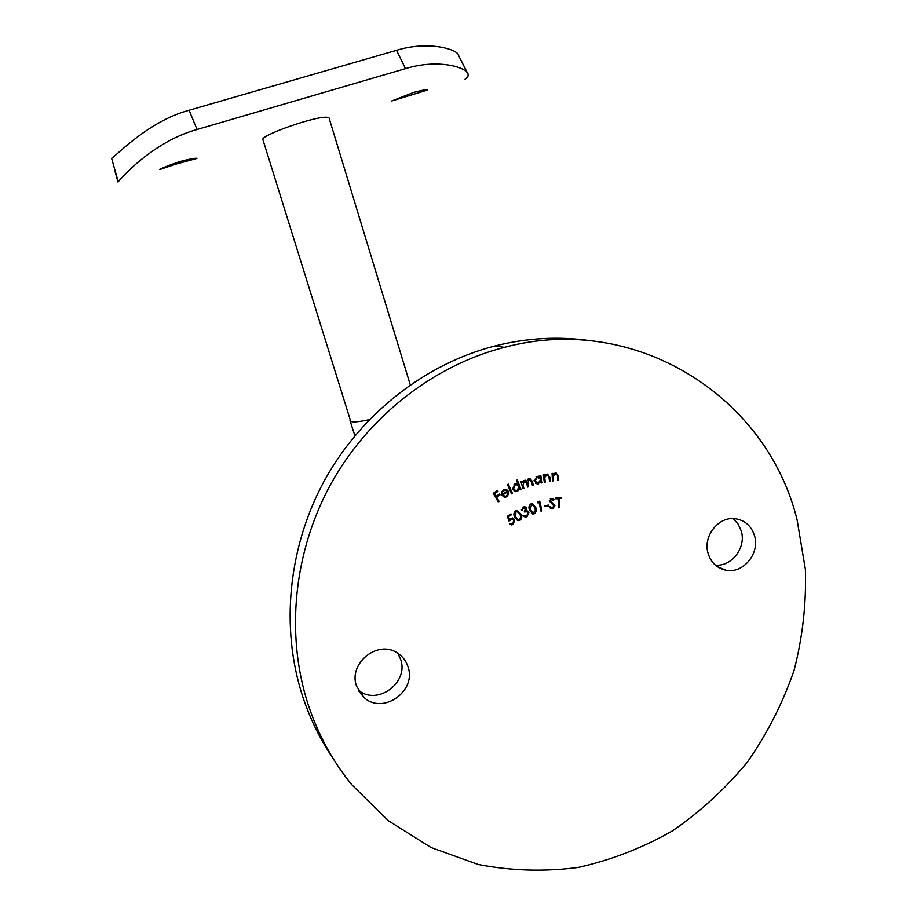 <?xml version="1.0" encoding="UTF-8"?>
<svg xmlns="http://www.w3.org/2000/svg" width="917" height="917" viewBox="0 0 917 917"><rect width="100%" height="100%" fill="white"/><g stroke="black" fill="none" stroke-linecap="round" stroke-linejoin="round"><path stroke-width="1.38" d="M413.75 92.399C422.416 90.118 426.978 89.35 427.437 90.095L391.685 100.985L413.75 92.399M179.961 161.507C190.392 158.824 196.066 157.793 196.972 158.423L176.167 164.04L159.822 169.553C161.151 168.35 167.857 165.668 179.961 161.507M407.973 666.705C417.017 691.097 382.744 715.26 364.003 697.447L356.541 686.122C347.99 663.323 377.987 639.264 397.497 653.042C402.586 656.32 406.071 660.882 407.973 666.705M397.795 653.236L400.591 659.22C409.326 682.752 376.784 706.434 358.1 689.905M754.542 535.86C760.055 553.501 743.034 573.985 725.897 570.202C716.968 568.242 711.03 562.637 708.107 553.398C702.731 536.422 718.309 516.374 734.976 518.69C744.845 520.145 751.367 525.865 754.542 535.86M733.061 518.586L738.151 524.088L741.303 531.092C746.415 547.541 731.617 566.947 715.306 565.078M332.951 758.233C320.033 739.228 309.9 718.515 302.541 696.095C280.166 627.068 288.316 546.2 325.019 479.522C362.043 413.017 425.775 363.682 495.18 345.892C527.195 337.892 558.912 336.172 590.353 340.723M308.112 704.405C285.347 634.094 293.669 551.633 331.071 483.637C368.817 415.814 433.752 365.493 504.396 347.348C635.435 312.204 766.967 396.465 797.079 519.801L805.39 569.423C806.421 603.375 802.662 636.994 794.088 670.281C782.877 702.858 767.403 733.336 747.676 761.706C725.771 788.414 700.657 811.488 672.356 830.917C642.611 847.893 611.215 860.077 578.146 867.448C544.618 871.849 511.342 870.875 478.296 864.513L431.036 847.526L388.2 820.6L351.681 784.597C332.481 761.018 317.958 734.288 308.112 704.405M369.31 419.642C359.475 421.82 353.297 422.428 350.752 421.465L262.72 139.063C265.999 132.759 330.601 110.934 329.363 118.969L410.254 384.842M520.111 520.226L518.265 520.592L514.873 517.28C513.36 514.918 513.554 512.821 515.457 510.975L517.291 510.597L520.799 513.875C522.266 516.26 522.037 518.38 520.111 520.226L518.965 519.652M534.061 513.841L532.766 513.99L529.476 509.932C528.421 507.307 528.971 505.256 531.149 503.777L532.387 503.616L535.837 507.663C536.858 510.31 536.262 512.374 534.061 513.841L531.379 513.382M544.858 506.665L544.732 505.84L548.297 505.049L548.435 505.875L544.858 506.665M558.086 498.676L555.92 498.871L555.885 497.897L561.193 497.415L561.227 498.389L559.072 498.584L559.45 507.697L558.464 507.789L558.086 498.676L555.897 498.218M506.493 496.005L508.156 493.025L509.05 493.002L506.952 496.739L504.751 497.289L501.874 495.226L501.496 492.567L503.433 489.861L506.711 489.632L508.545 491.466L502.745 494.79L504.958 496.361L506.493 496.005M516.477 480.313L517.337 479.923L521.039 489.506L520.191 489.896L519.733 488.715L517.543 491.306L515.778 491.627L512.66 489.231L514.746 484.027L518.002 484.256L516.477 480.313L518.655 485.918M539.884 475.728L540.778 475.499L542.199 482.766L541.305 482.984L541.064 481.746L537.431 484.004L534.175 480.966L537.053 476.244L540.147 477.058L539.884 475.728M552.492 480.932L552.057 473.47L552.985 473.378L553.054 474.708L556.069 472.885L558.499 476.427L558.717 480.267L557.811 480.359L557.398 475.098L555.519 473.802L553.272 476.061L553.421 480.829L552.492 480.932M544.285 482.308L543.368 474.949L544.285 474.788L544.446 476.106L547.506 474.089L549.994 477.436L550.464 481.219L549.558 481.379L548.813 476.187L546.841 475.029L544.744 477.425L545.202 482.147L544.285 482.308M522.977 488.727L520.913 481.597L521.796 481.287L522.151 482.525L522.828 481.184L525.063 480.13L526.805 481.207L529.797 478.468L532.204 481.196L533.327 485.082L532.422 485.402L531.298 481.517L528.949 479.557L527.768 483.97L528.582 486.755L527.699 487.065L526.645 483.419L524.215 481.219L522.988 485.391L523.871 488.417L522.977 488.727M511.617 493.885L507.456 484.554L508.305 484.119L512.465 493.449L511.617 493.885M498.24 501.886L493.208 493.312L497.461 490.526L497.965 491.374L494.55 493.61L496.12 496.292L499.536 494.057L500.029 494.905L496.624 497.129L499.089 501.335L498.24 501.886M552.492 508.843L549.363 507.204L550.131 506.562L552.298 507.892L553.891 505.909L549.34 501.072L552.034 498.332L554.12 499.593L553.409 500.327L551.518 499.387L550.338 500.865L554.934 505.726L552.492 508.843L550.338 508.293M537.545 502.803L537.901 501.679L539.758 501.152L541.958 510.929L541.019 511.205L539.036 502.378L537.545 502.803M523.55 507.915L521.452 510.62L523.206 507.009L524.811 506.746L526.748 508.213L526.324 510.654L528.937 512.339L527 516.764L525.235 517.073L522.965 515.411L526.667 515.858L528.066 512.832L526.53 511.617L524.616 512.018L524.283 511.17L525.796 508.648L522.518 507.433M507.33 516.305L510.987 513.898L511.457 514.701L508.454 516.684L509.393 519.286L512.408 517.945L514.563 519.492L513.371 524.421L511.262 524.925L509.462 523.848L512.958 523.584L513.68 520.031L512.202 518.965L509.027 521.051L507.33 516.305M552.114 474.353L553.054 474.708M556.103 472.885L556.997 474.307M557.788 479.9L558.717 480.267M555.691 473.791L554.407 473.31M554.338 473.355L555.519 473.802M552.183 475.636L553.272 476.061M552.47 480.462L553.421 480.829M543.472 475.717L544.446 476.106M547.575 474.089L548.469 475.556M549.008 477.046L549.994 477.436M549.489 480.84L550.464 481.219M547.151 474.995L545.867 474.513M545.73 474.605L546.841 475.029M543.838 475.866L543.575 476.531M543.621 476.989L544.744 477.425M544.217 481.757L545.202 482.147M539.918 476.966L540.147 478.147M540.652 480.749L540.835 481.643M541.179 482.353L542.199 482.766M540.388 481.471L541.064 481.746M538.096 483.076L537.293 483.385L538.531 483.889M537.293 483.385L535.803 483.442M538.394 476.164L540.147 477.058M534.233 481.23L536.216 482.571M538.302 477.046L536.078 476.634L537.305 477.127L535.092 480.76L537.626 483.087L538.451 483.007L540.663 479.385L537.305 477.127M534.095 480.359L535.092 480.76M521.039 482.055L522.151 482.525M525.109 480.141L526.805 481.207M529.82 478.468L530.851 480.279M532.192 484.612L533.327 485.082M529.292 479.304L528.181 478.961M527.94 479.144L528.949 479.557M526.209 480.966L526.278 482.331M527.47 486.285L528.582 486.755M524.547 480.966L523.447 480.623M523.206 480.806L524.215 481.219M521.578 482.273L521.509 483.649M522.747 487.936L523.871 488.417M519.091 487.042L519.847 488.99L521.039 489.506M519.045 488.417L519.733 488.715M516.558 490.675L517.543 491.306M516.351 490.778L514.047 491.008M516.89 483.775L518.002 484.256M512.454 488.543L514.517 490.137M516.764 484.612L514.494 484.153M518.919 486.457L516.5 484.589L515.148 484.852L513.554 488.864L515.95 490.698L517.314 490.457L518.919 486.457M514.093 484.394L515.148 484.852M512.42 488.36L513.554 488.864M507.537 484.508L511.285 492.922L512.465 493.449M505.92 496.257L506.952 496.739M505.485 496.349L503.112 496.659M506.115 489.426L508.545 491.466M502.218 493.896L501.588 494.252L502.745 494.79M501.588 494.252L503.548 495.788M505.668 490.297L503.513 489.827M502.459 494.011L507.273 491.26L505.531 490.286L503.857 490.664L502.539 492.223L502.459 494.011L501.427 493.529M501.702 491.844L502.539 492.223M502.894 490.228L503.857 490.664M496.911 490.893L497.965 491.374M493.506 493.117L494.55 493.61M493.461 493.151L496.12 496.292M498.986 494.412L500.029 494.905M496.017 496.235L495.478 496.59L496.624 497.129M495.478 496.59L497.942 500.785L499.089 501.335M559.932 497.53L561.227 498.389M559.943 497.851L557.788 498.046L559.072 498.584M558.442 507.261L559.45 507.697M549.696 506.918L550.957 507.479M552.103 498.332L554.12 499.593M551.713 499.364L550.292 498.848M550.269 498.859L551.518 499.387M549.352 500.441L550.338 500.865M549.34 501.049L551.071 502.069M549.81 501.519L554.934 505.726M552.286 507.892L551.22 508.282M544.732 505.852L548.435 505.875M538.715 501.45L538.909 502.321M540.835 510.414L541.958 510.929M537.843 501.851L539.036 502.378M532.628 503.651L534.439 506.551M534.691 507.135L535.837 507.663M532.215 504.568L530.599 504.029M529.671 510.563L531.803 512.5M531.447 504.682L530.358 509.634L532.983 513.05L535.333 510.586L534.966 507.995L532.25 504.591L530.37 504.19M521.406 509.726L522.392 510.196M524.914 506.769L526.748 508.213M525.544 507.651L525.705 508.431M525.475 510.253L526.324 510.654M526.954 510.7L528.937 512.339M527.722 511.766L527.905 512.5M526.026 516.065L527 516.764M525.796 516.179L523.848 516.454M526.45 511.606L524.364 511.136M524.386 507.72L522.873 507.181M518.862 519.664L516.833 519.95M517.589 510.654L520.34 515.113M517.188 511.571L515.446 510.987M514.024 515.171L517.222 519.045M515.916 511.789L515.698 516.833L518.426 519.641L519.744 519.412L520.81 516.81L519.996 514.357L517.154 511.56L514.953 511.331M510.482 514.219L511.457 514.701M507.479 516.202L508.454 516.684M507.353 516.282L508.224 518.69L509.393 519.286M512.637 517.99L514.563 519.492M513.382 518.896L513.887 520.443M512.328 523.882L513.371 524.421M511.973 523.951L509.875 524.283M512.144 518.953L510.46 518.369M509.703 518.953L510.563 519.4M465.068 79.194L467.819 77.154L468.186 74.437C466.764 67.101 437.868 58.631 405.497 68.649L396.557 50.32C428.95 40.302 457.996 49.61 458.477 55.272L467.521 73.119M197.052 129.492C151.534 142.032 118.602 180.958 118.236 181.818L111.61 158.297C117.319 154.835 148.829 121.021 189.097 110.246L197.052 129.492L405.497 68.649M189.097 110.246L396.557 50.32M354.89 435.735L350.019 420.662M557.547 476.072L558.499 476.427M552.309 477.734L553.26 478.101M543.884 479.064L544.858 479.453M531.035 480.726L532.204 481.196M526.667 483.5L527.768 483.97M521.876 484.921L522.988 485.391M551.151 502.321L552.424 502.871M529.258 509.118L530.358 509.634M519.607 513.291L520.799 513.875M514.517 516.237L515.698 516.833M358.513 690.684L364.003 697.447M717.037 566.442L725.897 570.202M495.18 345.892L504.396 347.348M555.885 473.791L554.602 473.31M547.357 474.995L546.096 474.513M537.431 484.004L536.193 483.488M538.141 477.035L536.904 476.542M529.636 479.453L528.41 478.949M524.902 481.116L523.699 480.611M515.778 491.627L514.586 491.099M516.5 484.589L515.32 484.073M504.751 497.289L503.582 496.739M505.531 490.286L504.373 489.758M551.713 508.866L550.441 508.305M551.908 499.375L550.647 498.837M532.766 513.99L531.551 513.417M532.25 504.591L531.035 504.029M525.235 517.073L524.031 516.489M526.53 511.617L525.326 511.044M524.57 507.731L523.355 507.17M518.265 520.592L517.073 519.996M517.154 511.56L515.962 510.987M511.262 524.925L510.081 524.318M512.202 518.965L511.021 518.369M117.972 181.967L115.061 171.502"/></g></svg>
